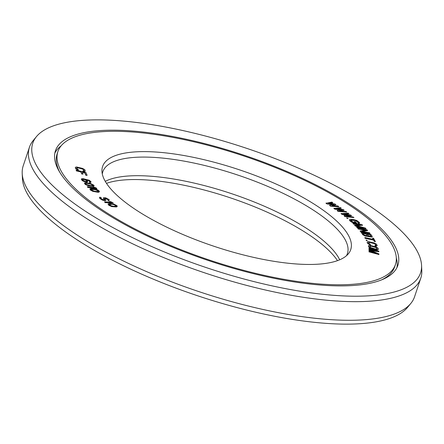 <?xml version="1.0" encoding="UTF-8"?>
<svg xmlns="http://www.w3.org/2000/svg" width="444" height="444" viewBox="0 0 444 444"><rect width="100%" height="100%" fill="white"/><g stroke="black" fill="none" stroke-linecap="round" stroke-linejoin="round"><path stroke-width="0.67" d="M82.345 179.526L84.116 179.498L86.341 180.336L86.763 180.93L86.53 181.319L85.115 181.263L82.767 180.153L82.345 179.565L82.578 179.171L84.854 179.465L86.341 180.336M69.941 183.078A177.966 54.801 18.5 0 0 251.204 272.272A177.966 54.801 18.5 0 0 395.438 264.507A177.966 54.801 18.5 0 0 383.405 233A177.966 54.801 -161.5 0 0 202.137 143.806A177.966 54.801 -161.5 0 0 57.903 151.571A177.966 54.801 -161.5 0 0 69.941 183.078M111.444 189.688A130.836 40.287 -161.5 0 1 101.954 171.312A130.836 40.287 -161.5 0 1 201.382 159.074A130.836 40.287 -161.5 0 1 341.902 226.39A130.836 40.287 18.5 0 1 348.379 253.763A130.836 40.287 18.5 0 1 237.396 253.358A130.836 40.287 18.5 0 1 111.444 189.688M329.182 203.43L332.734 202.858L331.951 202.07L325.996 203.269L327.145 204.012L333.211 204.506M327.145 204.012L334.049 204.334L329.515 205.261L330.586 206.232L338.761 206.749L337.978 205.961L331.735 205.578L335.969 204.662L334.82 203.924L328.294 203.358L332.811 202.625M332.512 205.622L335.969 204.662M75.486 167.238L75.308 167.793L75.813 168.903L78.294 170.185L78.244 169.503L76.823 168.57L76.634 167.888L77.106 167.527L83.145 169.12L84.11 170.496L83.034 170.768L83.161 171.218L85.259 171.145L84.854 169.713L82.556 168.409L76.562 166.966L75.486 167.238L75.574 168.237L76.39 169.081L78.372 169.952M76.645 167.937L78.422 167.921L82.401 169.036L83.544 169.691L84.016 170.679M83.034 170.768L83.084 171.451L84.099 171.65L85.259 171.145M76.196 170.157L76.324 170.862L80.864 171.961L81.763 174.009L83.078 174.076L82.179 172.028L84.86 172.672L85.897 175.036L87.135 175.336L85.892 172.5L76.196 170.157L76.407 170.629L80.941 171.728L81.84 173.776L83.078 174.076M82.301 172.305L84.782 172.905L85.82 175.269L87.135 175.336M333.966 208.225L335.015 208.969L342.174 209.812L337.113 210.45L338.161 211.189L346.764 212.066L345.981 211.505L339.405 210.85L344.144 210.212L343.095 209.468L336.258 208.625L341.258 208.169L340.47 207.614L333.888 208.458L334.937 209.202L341.181 209.94M337.113 210.45L338.084 211.422L346.764 212.066M340.348 210.944L344.144 210.212M337.312 208.758L341.258 208.169M341.153 213.409L342.102 214.147L349.545 215.279L343.989 215.623L344.933 216.356L353.918 217.582L353.208 217.033L346.342 216.106L351.554 215.74L350.61 215.007L343.506 213.891L348.956 213.714L348.251 213.164L341.075 213.642L342.024 214.38L348.401 215.351M343.989 215.623L344.855 216.589L353.918 217.582M347.452 216.256L351.554 215.74M344.727 214.086L348.956 213.714M349.417 219.708L349.711 220.701L352.092 222.394L356.776 223.288L355.322 221.689L354.234 221.578L355.15 222.394L353.052 222.094L350.649 220.241L351.67 219.869L355.971 220.557L358.147 222.067L358.319 222.649L357.875 222.683L358.486 223.227L359.29 223.232L359.568 222.616L356.854 220.49L353.785 219.608L350.255 219.319L349.417 219.708L349.789 220.468L352.17 222.161L356.854 223.055M354.234 221.578L354.767 222.355M350.655 220.23L355.144 220.551L358.375 222.411M357.875 222.683L358.408 223.46L359.213 223.465L359.612 222.944M346.697 217.821L347.169 218.515L348.129 218.359L346.697 217.821L348.129 218.359M354.701 225.064L355.411 225.78L363.63 227.983L356.649 227.028L357.181 227.561L366.05 228.782L365.251 227.977L355.999 225.552L362.598 225.302L361.799 224.503L352.93 223.282L353.463 223.815L360.445 224.775L354.623 225.297L355.333 226.013L361.699 227.722M356.649 227.028L357.104 227.794L366.05 228.782M356.765 225.752L362.598 225.302M352.93 223.282L353.385 224.048L359.146 224.842M357.809 228.266L358.253 228.788L366.245 230.125L360.117 230.963L360.783 231.746L369.946 233.278L369.502 232.756L361.705 231.452L367.638 230.58L366.972 229.798L357.809 228.266L358.175 229.021L365.44 230.236M360.117 230.963L360.706 231.979L369.946 233.278M362.409 231.568L367.638 230.58M361.322 232.428L362.72 234.693L365.057 236.019L371.856 237.113L372.177 236.275L370.701 234.243L361.322 232.428L363.303 234.926L365.135 235.786L366.794 236.18L368.021 235.98L370.784 236.952L372.288 236.658M364.824 237.546L365.035 238.267L373.571 240.121L374.353 241.431L375.369 241.653L373.598 238.306L372.583 238.084L373.36 239.394L364.824 237.546L365.112 238.034L373.648 239.888L374.431 241.203L375.446 241.419M372.583 238.084L373.11 239.344M367.288 241.941L367.16 242.513L367.81 243.656L370.363 244.922L370.252 244.222L368.764 243.29L368.481 242.585L368.881 242.196L374.875 243.678L376.001 245.077L375.008 245.393L375.197 245.865L377.189 245.726L376.595 244.239L374.214 242.951L368.276 241.625L367.288 241.941L367.521 242.985L368.426 243.839L370.44 244.688M368.487 242.557L370.157 242.552L374.114 243.601L375.308 244.244L375.913 245.343M375.008 245.393L375.119 246.098L376.124 246.276L377.189 245.726M366.178 239.982L366.3 240.615L367.404 240.62L366.178 239.982L367.404 240.62M368.442 245.876L368.503 246.703L369.286 247.547L372.116 248.801L376.268 249.855L377.833 249.861L378.382 249.123L377.944 248.102L375.685 246.792L369.674 245.304L368.559 245.56L368.581 246.47L370.268 247.835L376.351 249.622L377.911 249.628L378.382 249.123M369.014 249.656L369.031 250.216L376.801 253.485L369.058 251.193L369.075 251.615L378.91 254.529L378.887 253.896L370.068 250.244L378.826 251.792L378.804 251.165L368.97 248.252L368.981 248.673L376.723 250.965L369.014 249.656L368.953 250.444L374.681 252.858M369.058 251.193L368.997 251.848L378.91 254.529M371.106 250.671L378.826 251.792M368.97 248.252L368.903 248.906L374.697 250.621M86.452 179.903L88.695 180.608L90.021 181.768M89.388 181.946L89.616 182.601L90.154 182.634L91.142 181.996L89.388 180.275L83.089 178.688L81.596 178.76L81.407 179.454L84.099 181.285L86.219 181.84L87.807 181.424L87.396 180.614L85.731 179.493L89.355 180.702L90.099 181.502L89.388 181.946L89.694 182.373L91.142 181.996M81.302 179.071L82.134 180.569L84.021 181.518L87.018 182.101L87.807 181.424M84.443 183.167L85.242 184.438L88.589 185.825L93.451 186.43L94.039 185.936L93.873 185.215L90.548 183.461L85.664 182.628L84.66 182.834L84.687 183.655L87.08 185.098L91.475 186.147L93.529 186.197L94.117 185.703M87.34 186.647L87.757 187.407L96.77 188.778L96.354 188.017L94.522 187.285L92.985 187.052L94.822 187.784L87.34 186.647L87.834 187.174L96.848 188.545M92.985 187.052L93.756 187.623M90.049 188.8L90.215 189.921L92.796 191.347L97.946 192.263L98.99 192.169L99.473 191.37L98.385 190.298L96.537 189.433L92.23 188.55L90.337 188.606L89.938 189.172L92.041 190.77L95.488 191.769L98.03 192.03L99.362 191.741M107.77 199.989L108.38 200.771L108.786 200.716L109.28 199.928L108.885 199.484L105.728 197.835L103.641 197.685L103.513 198.34L104.762 199.606L103.94 199.961L101.87 199.062L100.677 197.969L101.26 197.68L99.994 197.169L99.467 197.38L99.517 197.802L100.827 198.984L103.53 200.266L105.322 200.566L106.027 200.111L104.667 198.507L105.35 198.462L107.193 199.184L108.458 200.538L109.213 200.261M103.402 198.002L103.435 198.573L104.684 199.889M100.727 198.035L101.26 197.68M99.467 197.38L99.839 198.485L102.303 200.083L105.245 200.793L106.027 200.111M109.18 201.57L111.089 202.181L104.534 201.865L105.267 202.42L113.17 202.803L110.528 201.637L109.18 201.57L110.14 202.137M104.534 201.865L105.189 202.653L113.17 202.803M108.059 204.024L108.758 205.261L111.705 206.582L116.311 206.96L117.061 206.71L117.072 205.761L113.514 203.885L109.59 203.435L108.158 203.757L108.219 204.479L110.906 206.06L115.706 206.804L117.233 206.21M367.288 234.266L369.796 234.748L370.968 236.363M363.098 233.455L365.806 233.982L367.049 235.353L366.222 235.631L364.441 235.07L362.887 233.172L365.884 233.749L367.049 235.353M369.708 246.287L371.523 246.27L375.502 247.413L376.634 248.068L377.034 248.951M86.258 180.569L86.685 181.196M85.531 183.516L86.463 183.311L90.176 183.944L92.252 184.815L92.946 185.586M90.987 189.416L95.321 189.666L98.102 190.964L98.346 191.358L97.575 191.58L94.006 191.109L91.231 189.81L91.07 189.172L91.836 188.961L95.399 189.433L97.536 190.26L98.34 191.375M109.135 204.462L112.56 204.273L114.763 204.956L116.084 206.005M381.413 279.948A177.966 54.801 18.5 0 0 394.661 266.833L395.438 264.507M59.812 172.339A177.966 54.801 -161.5 0 1 57.126 153.896L57.903 151.571M337.496 260.645A130.836 40.287 18.5 0 0 332.556 254.312A130.836 40.287 -161.5 0 0 222.555 195.305A130.836 40.287 -161.5 0 0 106.505 183.355M339.693 259.784A128.96 39.71 18.5 0 0 332.462 249.395A128.96 39.71 -161.5 0 0 218.825 189.632A128.96 39.71 -161.5 0 0 105.267 181.346M102.298 173.981A128.96 39.71 -161.5 0 1 102.819 171.773A128.96 39.71 -161.5 0 1 207.337 166.145A128.96 39.71 -161.5 0 1 338.689 230.78A128.96 39.71 18.5 0 1 347.408 253.613A128.96 39.71 18.5 0 1 346.498 255.689M330.586 206.232L338.839 206.516M329.515 205.261L330.663 205.999M326.074 203.036L327.222 203.779M369.874 234.515L371.045 236.125L370.213 236.402L368.248 235.586L367.083 233.977L369.796 234.748M376.989 248.19L376.989 249.029L375.219 248.967L370.579 247.502L369.691 246.215L370.784 245.887L374.73 246.881L376.712 247.835L376.912 248.424M89.011 183.422L91.719 184.254L93.062 185.448L90.915 185.681L86.835 184.615L85.664 183.822L85.664 183.222L87.64 183.189L88.933 183.655M104.667 198.507L106.061 198.357L107.953 199.5L108.003 199.922M111.533 203.929L114.841 204.723L116.195 205.916L113.764 206.31L111.167 205.8L109.096 204.318L110.395 203.901L111.455 204.162M410.822 303.424A206.338 63.536 18.5 0 1 235.797 302.775A206.338 63.536 18.5 0 1 37.168 202.37A206.338 63.536 -161.5 0 1 22.2 173.393L22.433 178.571A204.456 62.959 -161.5 0 0 37.263 207.287A204.456 62.959 18.5 0 0 234.088 306.782A204.456 62.959 18.5 0 0 407.52 307.42L410.822 303.424A206.338 63.536 18.5 0 0 414.557 296.781L420.79 278.16A206.338 63.536 18.5 0 0 421.8 270.607L421.567 265.429A204.456 62.959 18.5 0 0 406.737 236.713A204.456 62.959 -161.5 0 0 209.912 137.218A204.456 62.959 -161.5 0 0 36.48 136.58L33.178 140.576A206.338 63.536 -161.5 0 0 29.443 147.219A206.338 63.536 -161.5 0 0 43.395 183.749A206.338 63.536 18.5 0 0 253.563 287.163A206.338 63.536 18.5 0 0 420.79 278.16M22.2 173.393A206.338 63.536 -161.5 0 1 23.21 165.84L29.443 147.219M396.942 267.599A180.542 55.594 18.5 0 0 396.314 257.964M54.845 153.136A180.542 55.594 -161.5 0 1 61.144 145.821M67.666 182.717A180.542 55.594 18.5 0 0 251.559 273.199A180.542 55.594 18.5 0 0 397.885 265.323A180.542 55.594 18.5 0 0 385.675 233.361A180.542 55.594 -161.5 0 0 201.781 142.874A180.542 55.594 -161.5 0 0 55.456 150.749A180.542 55.594 -161.5 0 0 67.666 182.717M36.48 136.58A204.456 62.959 -161.5 0 0 46.603 179.359A204.456 62.959 18.5 0 0 266.189 284.549A204.456 62.959 18.5 0 0 421.567 265.429"/></g></svg>
